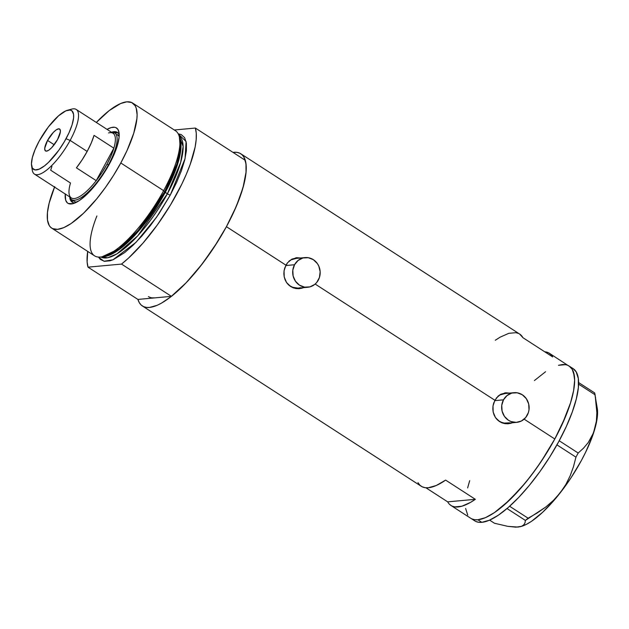 <?xml version="1.0" encoding="UTF-8"?>
<svg xmlns="http://www.w3.org/2000/svg" width="629" height="629" viewBox="0 0 629 629"><rect width="100%" height="100%" fill="white"/><g stroke="black" fill="none" stroke-linecap="round" stroke-linejoin="round"><path stroke-width="0.94" d="M494.693 400.642L503.499 399.84A14.899 13.744 -95.2 0 1 514.027 392.685A14.899 13.744 -95.2 0 1 526.953 399.659A14.899 13.744 -95.2 0 1 527.267 415.203A14.899 13.744 -95.2 0 1 516.739 422.358A14.899 13.744 -95.2 0 1 503.813 415.384A14.899 13.744 -95.2 0 1 503.499 399.84L494.693 400.642M514.027 392.685L504.765 393.534A14.899 13.744 84.8 0 0 498.129 396.128M285.739 265.548L294.545 264.738A14.899 13.744 -95.2 0 1 305.073 257.591A14.899 13.744 -95.2 0 1 318.007 264.565A14.899 13.744 -95.2 0 1 318.313 280.109A14.899 13.744 -95.2 0 1 307.793 287.256A14.899 13.744 -95.2 0 1 294.859 280.29A14.899 13.744 -95.2 0 1 294.545 264.738L285.739 265.548M305.073 257.591L295.819 258.44A14.899 13.744 84.8 0 0 289.183 261.035M507.941 423.781A15.521 14.318 84.8 0 0 511.479 422.837L509.781 423.419M493.702 403.008L496.525 397.819L500.833 394.241L506.031 392.803L509.451 393.109L506.031 392.803L500.833 394.241L498.522 395.79L494.897 400.264L315.168 284.064L494.897 400.264L493.002 405.964L493.702 403.008M492.814 409.007L493.002 405.964L493.16 412.011L492.814 409.007M494.04 414.888L493.16 412.011L495.424 417.499L494.04 414.888M497.28 419.771L495.424 417.499L499.536 421.587L497.28 419.771M502.107 422.9L499.536 421.587L504.906 423.639L502.107 422.9M507.784 423.789L504.906 423.639L510.662 423.341L507.54 423.82M512.431 422.751L510.662 423.341L512.431 422.751M298.987 288.687A15.521 14.318 84.8 0 0 302.525 287.744L300.827 288.326M284.756 267.907L287.579 262.718L291.887 259.14L297.085 257.709L300.497 258.008L297.085 257.709L291.887 259.14L287.579 262.718L285.943 265.163L226.424 226.684L285.943 265.163L284.049 270.863L284.756 267.907M283.868 273.914L284.049 270.863L284.214 276.917L283.868 273.914M285.086 279.795L284.214 276.917L286.47 282.405L285.086 279.795M288.326 284.67L286.47 282.405L290.59 286.494L288.326 284.67M293.161 287.799L290.59 286.494L295.96 288.546L293.161 287.799M298.838 288.695L295.96 288.546L301.708 288.247L298.594 288.727M303.477 287.657L301.708 288.247L303.477 287.657M142.398 305.977L421.257 486.28A90.623 28.329 -57.1 0 0 445.631 480.108L475.343 499.316A90.623 28.329 122.9 0 1 450.969 505.488L474.738 520.851A90.623 28.329 -57.1 0 0 481.822 522.329L477.859 519.766L485.462 517.651L494.394 512.643L504.309 504.922L520.175 488.937L530.837 475.941L541.082 461.655L554.809 438.995A90.623 28.329 -57.1 0 0 569.182 366.086L572.225 369.294L574.348 375.914L574.631 380.199L573.624 390.507L570.55 402.804L565.534 416.618L554.809 438.995L524.122 419.158L554.809 438.995L545.917 454.193L536.034 468.927L525.537 482.632L509.514 500.134L494.394 512.643L485.462 517.651L477.859 519.766L474.643 519.703L471.868 518.901L474.643 519.703L477.859 519.766L481.822 522.329A90.623 28.329 -57.1 0 0 553.465 450.891A90.623 28.329 -57.1 0 0 573.145 368.641L569.182 366.086A90.623 28.329 122.9 0 1 549.502 448.328A90.623 28.329 122.9 0 1 477.859 519.766A90.623 28.329 122.9 0 1 470.775 518.296A90.623 28.329 -57.1 0 0 554.809 438.995L562.357 423.922L570.55 402.804L573.624 390.507L574.631 380.199L573.546 372.266L572.225 369.294L570.393 367.022L549.376 353.278A90.623 28.329 122.9 0 1 552.663 356.918L522.951 337.71A90.623 28.329 -57.1 0 0 519.672 334.07L240.805 153.775A90.623 28.329 122.9 0 1 226.424 226.684A90.623 28.329 122.9 0 1 142.398 305.977A90.623 28.329 122.9 0 1 137.916 299.428L88.005 267.152A90.623 28.329 122.9 0 1 87.698 251.396L87.117 261.939L88.005 267.152L121.515 264.086L171.426 296.353L185.555 283.404L200.116 266.649L214.064 247.283L226.424 226.684L217.54 241.882L202.459 263.63L186.443 282.476L170.868 296.786L161.401 303.186L157.085 305.34L149.474 307.455L146.266 307.392L143.491 306.582L141.179 305.041L139.355 302.769L137.916 299.428L171.426 296.353A90.623 28.329 -57.1 0 0 226.424 226.684A90.623 28.329 -57.1 0 0 245.279 160.324L195.367 128.057A90.623 28.329 122.9 0 1 176.513 194.416A90.623 28.329 122.9 0 1 121.515 264.086L128.458 258.149L142.932 243.164L157.321 224.938L170.593 204.779L181.82 184.108L186.404 174.044L190.194 164.397L195.124 147.044L196.177 139.638L196.264 133.277L195.367 128.057L174.296 129.991L195.367 128.057L245.279 160.324L246.167 165.545L246.088 171.914L243.03 187.615L236.315 206.312L226.424 226.684L233.972 211.611L239.893 197.239L243.958 184.124L246.01 172.763L245.97 163.603L243.84 156.983L242.016 154.71L239.704 153.169L236.929 152.36L232.989 152.383A90.623 28.329 122.9 0 1 240.805 153.775M519.64 334.054L522.951 337.71L552.663 356.918L550.831 354.449L548.48 352.767L544.714 351.776A90.623 28.329 122.9 0 1 549.376 353.278M447.683 501.856L425.919 487.782L447.683 501.856L475.343 499.316L447.683 501.856A90.623 28.329 122.9 0 0 450.969 505.488M151.856 297.839L154.671 297.887L151.856 297.839M534.406 380.561L545.563 371.739L534.406 380.561M562.098 364.608L558.481 365.3L565.314 364.671L562.098 364.608A90.623 28.329 122.9 0 1 569.182 366.086M467.732 515.08L465.609 508.468L467.732 515.08M467.622 487.939L469.698 480.642L467.622 487.939M417.978 482.647L419.802 485.108L422.153 486.791L425.015 487.672L428.341 487.75L436.274 485.494L445.631 480.108L475.343 499.316L470.508 502.39L461.82 506.235L454.72 506.88L451.866 505.999L449.515 504.316M518.768 333.559L515.914 332.678L508.814 333.323L500.126 337.168L495.298 340.242M299.813 258.071A15.521 14.318 84.8 0 0 296.173 257.788M295.764 257.819L297.085 257.709M299.105 257.937L296.298 257.78M300.686 287.72L298.02 288.145L292.705 287.28L290.252 286.022L286.816 282.901A14.899 13.744 84.8 0 0 298.539 288.106L307.793 287.256M288.845 261.294L291.141 259.801L296.33 258.401M508.759 393.172A15.521 14.318 84.8 0 0 505.126 392.881M504.71 392.913L506.031 392.803M508.051 393.031L505.244 392.881M509.632 422.822L504.277 423.089L501.651 422.374L499.206 421.123L495.762 417.994A14.899 13.744 84.8 0 0 507.485 423.207L516.739 422.358M497.798 396.388L500.094 394.894L505.284 393.495M294.545 264.738L292.807 270.211L293.13 276.013L295.488 281.265L299.506 285.181L304.585 287.146L309.94 286.879L314.759 284.402L316.733 282.445L319.438 277.475L320.161 271.728L318.793 266.091L317.378 263.582L313.36 259.675L308.281 257.701L302.926 257.976L298.107 260.445L294.545 264.738M503.499 399.84L501.753 405.304L502.084 411.107L504.434 416.367L508.46 420.274L510.913 421.524L516.228 422.397L521.417 420.998L525.687 417.546L528.391 412.569L529.013 409.738L528.682 403.936L526.324 398.684L522.306 394.768L517.235 392.803L511.872 393.07L507.053 395.547L503.499 399.84M520.655 526.615L520.663 526.607A74.489 23.281 -57.1 0 0 520.906 526.544A74.489 23.281 -57.1 0 0 560.14 492.924A74.489 23.281 -57.1 0 0 594.759 429.167A74.489 23.281 -57.1 0 0 597.283 408.41L594.625 392.897L578.594 382.526L594.625 392.897L595.113 394.808L578.578 384.122L595.113 394.808L596.858 412.687L596.386 421.155L594.759 429.167L592.007 436.298L588.194 442.627L583.508 448.186L578.185 453.029L559.197 440.756L578.185 453.029L575.944 457.157L573.522 466.569L570.212 475.721L565.809 484.55L560.14 492.924L553.394 500.432L545.665 507.116L537.135 513.028L528.108 518.21L509.632 506.266L528.108 518.21L525.388 520.419L524.979 522.888L523.729 524.908L521.465 526.339L518.037 527.078L507.855 526.355L494.473 523.257L489.629 520.128L494.473 523.257L507.855 526.355L515.866 527.173L521.465 526.339M595.474 396.993L596.858 412.687L596.386 421.155L593.517 432.838L588.194 442.627L583.508 448.186L578.185 453.029L575.944 457.157L556.94 444.868L575.944 457.157L573.522 466.569L570.212 475.721L565.809 484.55L560.14 492.924L553.394 500.432L545.665 507.116L525.388 520.419L524.979 522.888L523.729 524.908M507.029 508.546L525.388 520.419L507.029 508.546M520.906 526.544L519.908 526.803M597.275 408.347L597.377 416.374L596.441 422.421L592.353 436.495L585.56 452.393L581.282 460.695L571.344 477.285L565.856 485.297L554.291 500.055L542.615 512.305L531.631 521.221L526.622 524.232L520.843 526.559M475.831 521.457L478.606 522.267L481.822 522.329L489.425 520.214L498.349 515.198L508.263 507.477L518.783 497.35L529.492 485.195L539.996 471.491L549.88 456.756L558.764 441.558L566.312 426.486L572.233 412.113L576.298 398.998L578.35 387.637L578.31 378.469L576.18 371.857L573.113 368.625M69.725 197.003A41.593 13.005 -57.1 0 0 75.189 202.876A41.593 13.005 122.9 0 1 72.17 202.184A41.593 13.005 122.9 0 1 69.725 197.003M65.267 193.834L65.683 200.171L67.24 202.766L68.388 203.529L73.137 203.615L79.521 200.431L86.999 194.251L94.924 185.594L102.606 175.216L109.399 164.012A44.816 14.011 122.9 0 0 119.023 132.554L119.023 132.554A44.816 14.011 122.9 0 0 107.04 129.377L111.215 127.569L114.596 127.262L115.964 127.656L118.008 129.543L119.062 132.821L119.085 137.35L117.183 146.117L114.706 152.949L109.399 164.012A44.816 14.011 122.9 0 1 73.066 203.639A44.816 14.011 122.9 0 1 65.251 194.015M75.048 201.783L76.636 202.176A39.729 12.415 122.9 0 1 74.568 201.516L71.596 199.597A39.729 12.415 122.9 0 1 69.685 196.877A39.729 12.415 -57.1 0 0 108.432 164.837A39.729 12.415 -57.1 0 0 111.475 132.239A39.729 12.415 122.9 0 1 114.737 132.868A39.729 12.415 122.9 0 1 108.432 164.837L108.809 165.081L108.432 164.837A39.729 12.415 122.9 0 1 71.596 199.597M72.995 202.648L71.329 199.409A41.593 13.005 -57.1 0 0 72.909 202.562M179.776 138.207L179.076 135.95A74.489 23.281 122.9 0 1 163.634 190.666L164.656 191.766A72.925 22.793 -57.1 0 0 179.776 138.207A72.925 22.793 -57.1 0 0 179.391 137.13L180.342 149.057L176.914 163.941L164.656 191.766L163.634 190.666A74.489 23.281 -57.1 0 0 175.452 130.738L132.617 103.038A74.489 23.281 122.9 0 1 120.799 162.974L163.634 190.666L120.799 162.974A74.489 23.281 122.9 0 1 51.735 228.146A74.489 23.281 122.9 0 1 54.534 187.088M164.641 191.798L165.262 192.419L139.473 230.112L120.807 248.361L103.856 256.616A72.005 22.51 122.9 0 0 165.262 192.419L167.377 193.787A2.485 0.558 -151.5 0 0 170.317 194.982L156.605 217.154L136.013 242.33L112.953 259.785L103.997 261.247L98.501 257.08L100.247 259.384L104.43 261.318L110.044 260.807L113.314 259.635L124.652 252.606L133.089 245.231L141.855 236.032L150.614 225.347L159.035 213.608L170.317 194.982A2.485 0.558 28.5 0 1 167.377 193.787A72.005 22.51 -57.1 0 0 179.116 136.068L183.118 146.368L180.688 162.321L167.377 193.787L164.641 191.798M102.016 256.805L119.164 248.785L138.254 230.277L164.656 191.766A72.925 22.793 -57.1 0 1 103.156 256.718L100.805 257.002A74.489 23.281 122.9 0 1 96.897 215.951M100.931 256.986L107.763 257.741L116.955 253.849L137.775 235.796L167.377 193.787A72.005 22.51 -57.1 0 1 100.931 256.986M54.731 186.609L49.141 203.198L47.45 212.531L47.482 220.064L49.235 225.504L50.737 227.368L52.632 228.642L57.553 229.357L63.804 227.619L71.148 223.499L83.571 213.215L96.74 198.835L105.373 187.568L113.495 175.46L120.799 162.974L127.003 150.583L133.741 133.222L136.894 118.653L137.098 114.643L136.202 108.125L135.117 105.68L131.713 102.543L126.799 101.827L120.548 103.565L109.21 110.594L96.331 122.451A74.489 23.281 122.9 0 1 132.617 103.038M179.973 138.883A72.005 22.51 122.9 0 1 165.262 192.419L177.252 165.278L180.696 150.724L179.973 138.883M178.196 133.812L181.231 134.559L184.627 137.696L186.381 143.129L186.412 150.661L184.722 160.002L181.38 170.781L176.521 182.591L170.317 194.982L185.06 158.618L186.09 141.517L178.196 133.812M121.515 264.086L171.426 296.353L137.916 299.428L88.005 267.152L121.515 264.086M51.735 228.146L94.562 255.838A74.489 23.281 -57.1 0 0 163.634 190.666A74.489 23.281 122.9 0 1 100.805 257.002M154.671 297.887A79.451 24.838 122.9 0 1 148.46 296.597M117.977 132.853A41.593 13.005 -57.1 0 0 114.454 132.711M111.608 132.232A41.593 13.005 122.9 0 1 117.332 132.334A41.593 13.005 122.9 0 1 119.203 134.803A41.593 13.005 -57.1 0 0 111.608 132.232M118.213 132.955L113.81 132.868M117.222 134.527L119.156 136.414A39.729 12.415 122.9 0 0 117.702 134.795M108.581 132.923A38.487 12.03 122.9 0 1 113.857 148.177L96.229 180.649L76.424 167.849A38.487 12.03 -57.1 0 0 87.156 151.432L70.126 140.416A38.487 12.03 -57.1 0 0 71.745 109.108L67.492 110.264A35.012 10.945 122.9 0 1 66.014 138.75L70.126 140.416L87.156 151.432A38.487 12.03 -57.1 0 0 94.051 135.369L113.857 148.177A38.487 12.03 -57.1 0 0 113.071 133.277L76.235 109.454A38.487 12.03 122.9 0 1 70.126 140.416A38.487 12.03 122.9 0 1 34.438 174.091A38.487 12.03 122.9 0 1 32.126 167.66M31.592 165.789L32.283 170.144A38.487 12.03 -57.1 0 0 46.672 170.082A38.487 12.03 -57.1 0 0 70.126 140.416L66.014 138.75A35.012 10.945 122.9 0 1 44.683 165.734A35.012 10.945 122.9 0 1 31.592 165.789A35.012 10.945 122.9 0 1 39.108 141.218L34.965 149.859L32.338 157.659L31.45 163.933L32.378 168.14L35.051 169.924L39.226 169.138L44.557 165.828L48.519 162.368L58.764 150.315L64.355 141.69L68.931 132.923L72.099 124.77L73.585 117.922L73.569 114.376L72.036 110.948L70.078 110.036L65.896 110.83L58.615 115.752L48.37 126.94L39.108 141.218A35.012 10.945 122.9 0 1 67.492 110.264M47.552 140.44L54.204 144.741L47.552 140.44L53.308 132.42L56.24 129.849L58.623 128.827L60.077 129.495L60.392 131.768L57.569 139.52A13.036 4.073 122.9 0 1 45.485 150.929A13.036 4.073 122.9 0 1 47.552 140.44A13.036 4.073 122.9 0 1 59.637 129.039A13.036 4.073 122.9 0 1 57.569 139.52L51.822 147.548L48.881 150.119L46.507 151.141L45.052 150.465L44.738 148.2L47.552 140.44M69.418 109.989A38.487 12.03 122.9 0 1 76.235 109.454M106.961 164.24L108.432 164.837L106.961 164.24L111.034 155.89L113.857 148.177A38.487 12.03 122.9 0 1 106.961 164.24A38.487 12.03 122.9 0 1 96.229 180.649L101.914 172.676L106.961 164.24M34.438 174.091L71.281 197.915A38.487 12.03 -57.1 0 0 96.229 180.649A38.487 12.03 122.9 0 1 69.119 193.96A38.487 12.03 122.9 0 1 70.487 183.008L50.682 170.207L51.924 166.465M96.229 180.649L76.424 167.849L82.108 159.876L87.156 151.432L91.229 143.082L94.051 135.369L113.857 148.177L96.229 180.649"/></g></svg>
